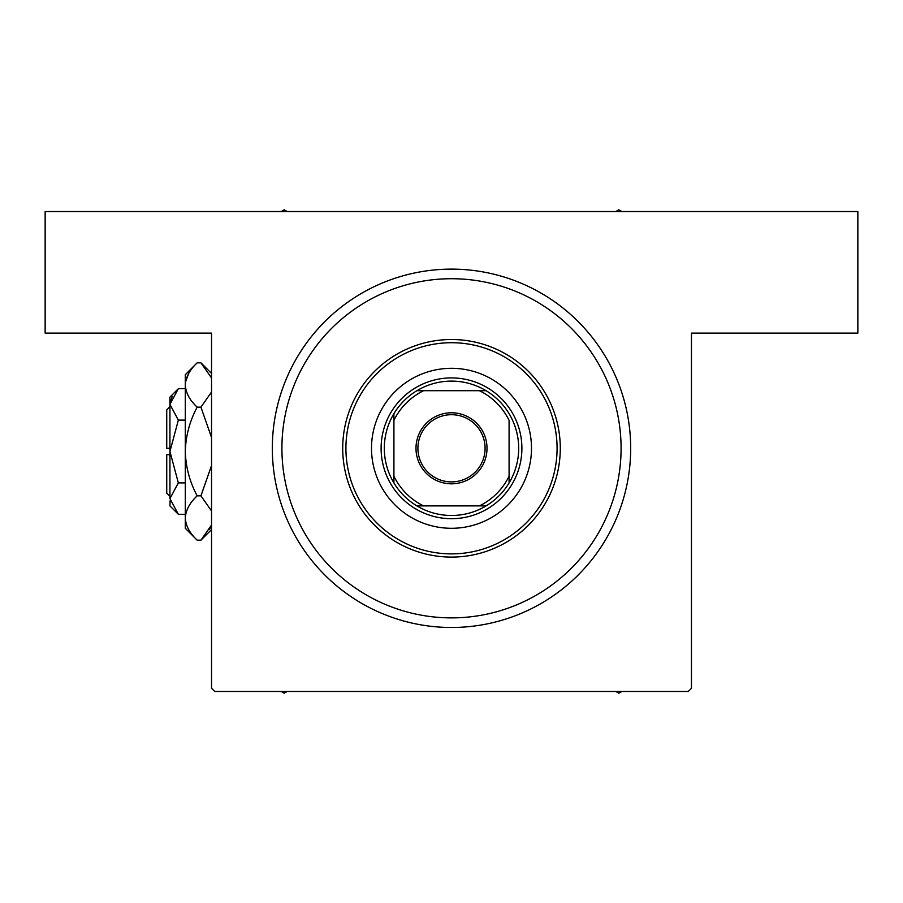 <?xml version="1.0" encoding="UTF-8"?>
<svg xmlns="http://www.w3.org/2000/svg" width="903" height="903" viewBox="0 0 903 903"><rect width="100%" height="100%" fill="white"/><g stroke="black" fill="none" stroke-linecap="round" stroke-linejoin="round"><path stroke-width="1.35" d="M451.5 269.128A179.178 179.178 0 0 1 630.678 448.306A179.178 179.178 0 0 1 451.5 627.483A179.178 179.178 0 0 1 272.322 448.306A179.178 179.178 0 0 1 451.5 269.128L452.584 269.128M450.416 627.472L451.5 627.483M211.528 688.267L211.528 333.117L45.15 333.117L45.15 211.528L857.85 211.528L857.85 333.117L691.472 333.117L691.472 688.267L688.267 691.472L214.733 691.472L211.528 688.267M459.627 269.308L454.931 269.15M443.373 627.292L448.069 627.45M531.495 448.306A79.995 79.995 0 0 0 451.5 368.311A79.995 79.995 0 0 0 371.505 448.306A79.995 79.995 0 0 0 451.5 528.289A79.995 79.995 0 0 0 531.495 448.306M345.917 448.306A105.583 105.583 0 0 0 451.5 553.889A105.583 105.583 0 0 0 557.083 448.306A105.583 105.583 0 0 0 451.5 342.711A105.583 105.583 0 0 0 345.917 448.306M560.289 448.306A108.789 108.789 0 0 1 451.5 557.083A108.789 108.789 0 0 1 342.711 448.306A108.789 108.789 0 0 1 451.5 339.517A108.789 108.789 0 0 1 560.289 448.306M281.917 448.306A169.583 169.583 0 0 0 451.5 617.878A169.583 169.583 0 0 0 621.083 448.306A169.583 169.583 0 0 0 451.5 278.722A169.583 169.583 0 0 0 281.917 448.306M615.846 691.472L618.837 693.199L621.828 691.472M281.172 691.472L284.163 693.199L287.154 691.472M287.154 211.528L284.163 209.801L281.172 211.528M621.828 211.528L618.837 209.801L615.846 211.528M451.5 412.784A35.51 35.51 0 0 1 487.01 448.306A35.51 35.51 0 0 1 451.5 483.816A35.51 35.51 0 0 1 415.99 448.306A35.51 35.51 0 0 1 451.5 412.784M451.5 481.897A33.592 33.592 0 0 0 485.092 448.306A33.592 33.592 0 0 0 451.5 414.703A33.592 33.592 0 0 0 417.908 448.306A33.592 33.592 0 0 0 451.5 481.897M451.5 381.111A67.194 67.194 0 0 0 416.893 390.706L423.609 390.706L416.893 390.706A67.194 67.194 0 0 0 393.911 482.913L393.911 476.197L393.911 482.913A67.194 67.194 0 0 0 486.107 505.894L479.391 505.894L486.107 505.894A67.194 67.194 0 0 0 509.089 482.913L509.089 420.403A63.989 63.989 0 0 0 479.391 390.706L423.609 390.706A63.989 63.989 0 0 0 393.911 420.403L393.911 476.197A63.989 63.989 0 0 0 423.609 505.894L479.391 505.894A63.989 63.989 0 0 0 509.089 476.197L509.089 482.913A67.194 67.194 0 0 0 486.107 390.706L479.391 390.706L486.107 390.706A67.194 67.194 0 0 0 451.5 381.111M451.5 518.694A70.389 70.389 0 0 1 381.111 448.306A70.389 70.389 0 0 1 451.5 377.905A70.389 70.389 0 0 1 521.889 448.306A70.389 70.389 0 0 1 451.5 518.694M416.893 505.894L423.609 505.894L416.893 505.894M393.911 413.687L393.911 420.403L393.911 413.687M169.933 496.3L166.739 493.094L166.739 454.694L169.933 454.694M170.114 500.77L169.933 505.894L178.354 514.304L169.933 498.603L178.354 482.902L169.933 451.5L178.354 420.098L169.933 404.397L178.354 388.696L185.296 388.696M178.354 420.098L185.296 420.098M172.259 396.361L170.114 402.23M178.354 514.304L185.296 514.304M178.354 482.902L185.296 482.902M209.496 529.395L211.528 525.038L200.929 540.175L197.17 540.175L185.296 528.289L185.296 374.711L197.17 362.825L200.929 362.825L211.528 377.962M197.17 540.175C189.743 533.267 185.792 525.885 185.296 518.006C185.747 510.218 189.709 502.824 197.17 495.837C189.72 481.92 185.77 467.144 185.296 451.5C185.77 435.822 189.732 421.046 197.17 407.163C189.743 400.266 185.792 392.873 185.296 384.994C185.747 377.217 189.709 369.824 197.17 362.825M197.17 407.163L200.929 407.163L211.528 437.436M211.528 392.026L200.929 407.163M188.603 373.605L185.544 381.935M185.296 518.006L185.544 521.065M197.17 495.837L200.929 495.837L211.528 510.963M211.528 465.576L200.929 495.837M169.933 498.603L169.933 397.106L178.354 388.696M169.933 448.306L166.739 448.306L166.739 409.906L169.933 406.7M211.528 529.576L200.929 540.175M211.528 373.424L200.929 362.825"/></g></svg>
